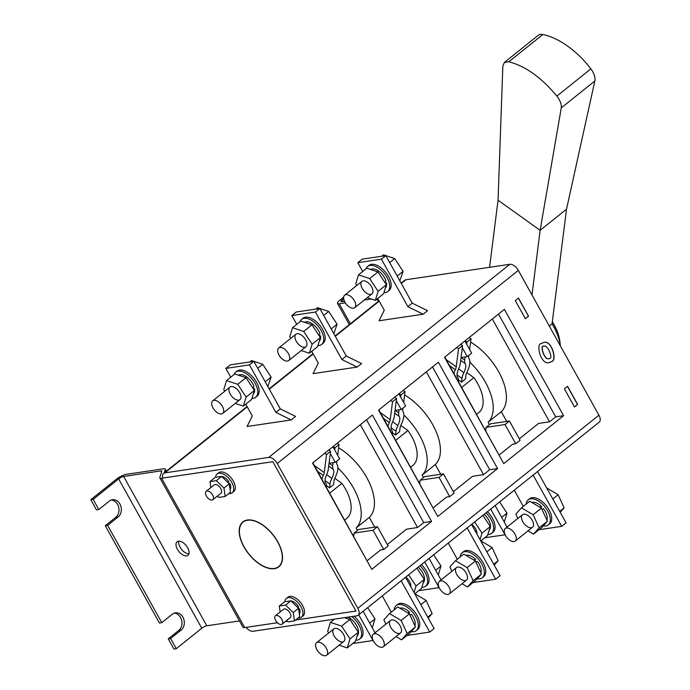 <?xml version="1.0" encoding="UTF-8"?>
<svg xmlns="http://www.w3.org/2000/svg" width="690" height="690" viewBox="0 0 690 690"><rect width="100%" height="100%" fill="white"/><g stroke="black" fill="none" stroke-linecap="round" stroke-linejoin="round"><path stroke-width="1.03" d="M356.782 285.462L355.747 283.883L358.524 274.853L366.795 268.22L377.973 271.964L386.374 284.737L383.597 293.768L375.326 300.392L367.209 297.683M358.524 274.853L369.702 278.588L378.103 291.361L386.374 284.737M378.103 291.361L375.326 300.392M369.702 278.588L377.973 271.964M361.12 285.677A8.03 4.321 51.3 0 1 361.905 281.356A8.03 4.321 51.3 0 1 370.297 284.918A8.03 4.321 51.3 0 1 371.945 293.888A8.03 4.321 51.3 0 1 365.993 292.724A8.03 4.321 51.3 0 1 361.12 285.677M370.556 269.48A11.911 6.417 -128.7 0 1 385.917 280.744L384.822 282.382M385.331 288.118A11.911 6.417 -128.7 0 0 386.512 283.021L384.891 282.477M385.831 283.909L386.512 283.021M383.933 292.663A16.06 8.651 -128.7 0 0 387.694 291.551A16.06 8.651 -128.7 0 0 384.408 273.62A16.06 8.651 -128.7 0 0 367.623 266.487A16.06 8.651 -128.7 0 0 365.993 268.867M387.694 291.551L389.108 290.43A16.06 8.651 -128.7 0 0 385.814 272.49A16.06 8.651 -128.7 0 0 369.029 265.365L367.623 266.487M347.993 294.897A8.03 4.321 -128.7 0 0 344.664 295.173A8.03 4.321 -128.7 0 0 344.793 301.841A8.03 4.321 -128.7 0 0 351.365 307.981A8.03 4.321 -128.7 0 0 354.695 307.706A8.03 4.321 -128.7 0 0 354.565 301.03A8.03 4.321 -128.7 0 0 347.993 294.897M381.734 256.249L383.511 254.834L394.689 258.569L403.089 271.343L399.821 280.778M403.089 271.343L397.199 276.06M394.689 258.569L389.686 262.579M282.003 347.751A8.03 4.321 -128.7 0 0 278.674 348.036A8.03 4.321 -128.7 0 0 278.803 354.703A8.03 4.321 -128.7 0 0 285.375 360.836A8.03 4.321 -128.7 0 0 288.705 360.56A8.03 4.321 -128.7 0 0 288.575 353.892A8.03 4.321 -128.7 0 0 282.003 347.751M315.744 309.111L317.521 307.697L328.699 311.432L337.099 324.205L333.831 333.641M337.099 324.205L331.209 328.923M328.699 311.432L323.696 315.434M216.013 400.614A8.03 4.321 -128.7 0 0 212.684 400.89A8.03 4.321 -128.7 0 0 212.813 407.566A8.03 4.321 -128.7 0 0 219.386 413.698A8.03 4.321 -128.7 0 0 222.715 413.422A8.03 4.321 -128.7 0 0 222.585 406.755A8.03 4.321 -128.7 0 0 216.013 400.614M249.754 361.974L251.531 360.56L262.709 364.294L271.11 377.068L267.841 386.495M271.11 377.068L265.219 381.786M262.709 364.294L257.706 368.296M290.792 338.324L289.757 336.746L292.534 327.707L300.805 321.083L311.984 324.826L320.384 337.6L317.607 346.63L309.336 353.254L301.22 350.537M292.534 327.707L303.712 331.45L312.113 344.224L320.384 337.6M312.113 344.224L309.336 353.254M303.712 331.45L311.984 324.826M295.13 338.54A8.03 4.321 51.3 0 1 295.915 334.219A8.03 4.321 51.3 0 1 304.307 337.781A8.03 4.321 51.3 0 1 305.955 346.751A8.03 4.321 51.3 0 1 300.003 345.587A8.03 4.321 51.3 0 1 295.13 338.54M304.566 322.342A11.911 6.417 -128.7 0 1 319.927 333.606L318.832 335.245M319.341 340.981A11.911 6.417 -128.7 0 0 320.522 335.883L318.901 335.34M319.841 336.772L320.522 335.883M317.943 345.526A16.06 8.651 -128.7 0 0 321.704 344.413A16.06 8.651 -128.7 0 0 318.418 326.474A16.06 8.651 -128.7 0 0 301.634 319.349A16.06 8.651 -128.7 0 0 300.003 321.721M321.704 344.413L323.118 343.292A16.06 8.651 -128.7 0 0 319.824 325.352A16.06 8.651 -128.7 0 0 303.039 318.228L301.634 319.349M224.802 391.178L223.767 389.609L226.544 380.57L234.816 373.946L245.994 377.689L254.394 390.454L251.617 399.493L243.346 406.117L235.23 403.4M226.544 380.57L237.722 384.313L246.123 397.086L254.394 390.454M246.123 397.086L243.346 406.117M237.722 384.313L245.994 377.689M229.14 391.403A8.03 4.321 51.3 0 1 229.925 387.081A8.03 4.321 51.3 0 1 238.317 390.644A8.03 4.321 51.3 0 1 239.965 399.613A8.03 4.321 51.3 0 1 234.013 398.449A8.03 4.321 51.3 0 1 229.14 391.403M238.576 375.205A11.911 6.417 -128.7 0 1 253.937 386.469L252.842 388.108M253.351 393.835A11.911 6.417 -128.7 0 0 254.532 388.746L252.911 388.203M253.851 389.634L254.532 388.746M251.954 398.389A16.06 8.651 -128.7 0 0 255.714 397.276A16.06 8.651 -128.7 0 0 252.428 379.336A16.06 8.651 -128.7 0 0 235.644 372.212A16.06 8.651 -128.7 0 0 234.013 374.584M255.714 397.276L257.129 396.146A16.06 8.651 -128.7 0 0 253.834 378.215A16.06 8.651 -128.7 0 0 237.049 371.091L235.644 372.212M504.959 528.79A8.03 4.321 51.3 0 1 505.235 528.531A8.03 4.321 51.3 0 1 513.403 531.826A8.03 4.321 51.3 0 1 515.551 540.805A8.03 4.321 51.3 0 1 515.275 541.064A8.03 4.321 51.3 0 1 507.107 537.777A8.03 4.321 51.3 0 1 504.959 528.79M560.185 512.23L564.127 507.857L558.115 494.73L546.67 487.959M558.115 494.73L552.811 498.974M564.127 507.857L559.719 511.385M528.014 530.86L533.517 534.112L541.788 527.488L547.411 521.243L541.4 508.116L529.756 501.233L521.485 507.857L515.861 514.093L517.845 518.432M533.517 534.112L539.14 527.876L533.129 514.749L521.485 507.857M533.129 514.749L541.4 508.116M539.14 527.876L547.411 521.243M524.581 524.227A8.03 4.321 -128.7 0 0 532.516 527.246A8.03 4.321 -128.7 0 0 530.877 518.276A8.03 4.321 -128.7 0 0 522.485 514.714A8.03 4.321 -128.7 0 0 524.581 524.227M539.735 507.133L541.624 506.564L540.632 507.668M541.84 509.091L543.461 508.651A11.911 6.417 51.3 0 1 546.851 520.027M531.886 502.493A11.911 6.417 51.3 0 1 541.624 506.564M526.177 504.097A16.06 8.651 51.3 0 1 527.643 500.371A16.06 8.651 51.3 0 1 528.195 499.853A16.06 8.651 51.3 0 1 544.988 506.977A16.06 8.651 51.3 0 1 548.274 524.918A16.06 8.651 51.3 0 1 543.228 525.884M528.195 499.853L529.601 498.723A16.06 8.651 51.3 0 1 546.394 505.848A16.06 8.651 51.3 0 1 549.68 523.788L548.274 524.918M438.969 581.653A8.03 4.321 51.3 0 1 439.245 581.394A8.03 4.321 51.3 0 1 447.413 584.68A8.03 4.321 51.3 0 1 449.561 593.667A8.03 4.321 51.3 0 1 449.285 593.926A8.03 4.321 51.3 0 1 441.117 590.631A8.03 4.321 51.3 0 1 438.969 581.653M494.195 565.093L498.137 560.72L492.125 547.593L480.68 540.813M492.125 547.593L486.821 551.836M498.137 560.72L493.73 564.248M462.024 583.723L467.527 586.974L475.798 580.35L481.422 574.106L475.41 560.979L463.766 554.096L455.495 560.72L449.871 566.956L451.855 571.294M467.527 586.974L473.15 580.739L467.139 567.603L455.495 560.72M467.139 567.603L475.41 560.979M473.15 580.739L481.422 574.106M458.591 577.09A8.03 4.321 -128.7 0 0 466.526 580.109A8.03 4.321 -128.7 0 0 464.888 571.139A8.03 4.321 -128.7 0 0 456.495 567.577A8.03 4.321 -128.7 0 0 458.591 577.09M473.745 559.995L475.634 559.426L474.642 560.53M475.85 561.953L477.471 561.513A11.911 6.417 51.3 0 1 480.861 572.881M465.897 555.355A11.911 6.417 51.3 0 1 475.634 559.426M460.187 556.959A16.06 8.651 51.3 0 1 461.653 553.233A16.06 8.651 51.3 0 1 462.205 552.716A16.06 8.651 51.3 0 1 478.998 559.84A16.06 8.651 51.3 0 1 482.284 577.78A16.06 8.651 51.3 0 1 477.239 578.746M462.205 552.716L463.611 551.586A16.06 8.651 51.3 0 1 480.404 558.71A16.06 8.651 51.3 0 1 483.69 576.65L482.284 577.78M372.98 634.515A8.03 4.321 51.3 0 1 373.255 634.257A8.03 4.321 51.3 0 1 381.423 637.543A8.03 4.321 51.3 0 1 383.571 646.53A8.03 4.321 51.3 0 1 383.295 646.789A8.03 4.321 51.3 0 1 375.127 643.494A8.03 4.321 51.3 0 1 372.98 634.515M428.205 617.955L432.147 613.582L426.135 600.455L414.69 593.676M426.135 600.455L420.831 604.699M432.147 613.582L427.74 617.11M396.034 636.577L401.537 639.837L409.808 633.213L415.432 626.968L409.42 613.841L397.776 606.95L389.505 613.582L383.882 619.818L385.865 624.157M401.537 639.837L407.16 633.593L401.149 620.465L389.505 613.582M401.149 620.465L409.42 613.841M407.16 633.593L415.432 626.968M392.601 629.953A8.03 4.321 -128.7 0 0 400.536 632.971A8.03 4.321 -128.7 0 0 398.898 624.002A8.03 4.321 -128.7 0 0 390.506 620.439A8.03 4.321 -128.7 0 0 392.601 629.953M407.756 612.858L409.644 612.289L408.653 613.384M409.86 614.816L411.481 614.376A11.911 6.417 51.3 0 1 414.871 625.744M399.907 608.218A11.911 6.417 51.3 0 1 409.644 612.289M394.197 609.822A16.06 8.651 51.3 0 1 395.663 606.096A16.06 8.651 51.3 0 1 396.215 605.579A16.06 8.651 51.3 0 1 413.008 612.703A16.06 8.651 51.3 0 1 416.294 630.643A16.06 8.651 51.3 0 1 411.249 631.609M396.215 605.579L397.621 604.449A16.06 8.651 51.3 0 1 414.414 611.573A16.06 8.651 51.3 0 1 417.7 629.513L416.294 630.643M328.699 632.98L327.664 631.402L330.432 622.371L341.61 626.106L350.02 638.88L358.291 632.256L355.514 641.295L347.243 647.919L339.126 645.202M350.02 638.88L347.243 647.919M341.61 626.106L349.882 619.482L358.291 632.256M344.431 617.662L349.882 619.482M330.432 622.371L334.469 619.146M344.646 637.086A8.03 4.321 51.3 0 1 343.862 641.407A8.03 4.321 51.3 0 1 335.461 637.845A8.03 4.321 51.3 0 1 333.822 628.875A8.03 4.321 51.3 0 1 339.773 630.039A8.03 4.321 51.3 0 1 344.646 637.086M357.248 635.637A11.911 6.417 -128.7 0 0 356.937 626.166A11.911 6.417 -128.7 0 0 347.872 617.145M355.85 640.191A16.06 8.651 -128.7 0 0 359.611 639.078A16.06 8.651 -128.7 0 0 351.736 616.575M359.611 639.078L361.017 637.948A16.06 8.651 -128.7 0 0 354.091 616.222M323.282 655.5A8.03 4.321 -128.7 0 0 326.612 655.224A8.03 4.321 -128.7 0 0 326.482 648.557A8.03 4.321 -128.7 0 0 319.91 642.416A8.03 4.321 -128.7 0 0 316.572 642.692A8.03 4.321 -128.7 0 0 316.71 649.359A8.03 4.321 -128.7 0 0 323.282 655.5M367.641 607.666L375.006 618.861L372.281 627.745M375.006 618.861L369.702 623.113M433.631 554.803L440.996 565.998L438.271 574.882M440.996 565.998L435.692 570.25M408.644 574.822L416.01 586.017L424.281 579.393L421.504 588.432L414.837 593.762M416.01 586.017L414.026 592.477M416.907 568.198L424.281 579.393M405.729 577.15A8.03 4.321 51.3 0 1 410.636 584.223A8.03 4.321 51.3 0 1 410.817 586.724M423.237 582.774A11.911 6.417 -128.7 0 0 418.209 567.163M421.84 587.328A16.06 8.651 -128.7 0 0 425.601 586.215A16.06 8.651 -128.7 0 0 420.003 565.714M425.601 586.215L427.007 585.086A16.06 8.651 -128.7 0 0 421.418 564.593M499.62 501.941L506.986 513.144L504.261 522.019M506.986 513.144L501.682 517.388M474.634 521.959L482 533.154L490.271 526.53L487.494 535.569L480.827 540.908M482 533.154L480.016 539.615M482.897 515.335L490.271 526.53M471.719 524.297A8.03 4.321 51.3 0 1 476.626 531.36A8.03 4.321 51.3 0 1 476.807 533.862M489.227 529.911A11.911 6.417 -128.7 0 0 484.199 514.3M487.83 534.465A16.06 8.651 -128.7 0 0 491.591 533.353A16.06 8.651 -128.7 0 0 485.993 512.851M491.591 533.353L492.996 532.223A16.06 8.651 -128.7 0 0 487.407 511.73M561.263 107.89L594.832 80.997L566.525 209.182L540.132 230.331L498.051 200.212L502.846 66.076L504.416 62.411L508.866 61.755C525.607 66.214 541.616 77.668 556.873 96.117C560.211 100.455 561.677 104.38 561.263 107.89L540.132 230.331L531.981 294.932M498.051 200.212L489.581 267.306M549.292 326.042L552.06 323.826A42.815 23.063 51.3 0 1 553.527 326.327A42.815 23.063 51.3 0 1 560.349 345.906L560.004 342.395A38.252 20.605 -128.7 0 0 553.837 324.326A38.252 20.605 -128.7 0 0 552.328 321.738M504.416 62.411L538.243 35.319A13.377 7.478 52.2 0 1 542.883 34.5A66.904 37.398 -127.8 0 1 590.89 68.862A13.377 7.478 -127.8 0 1 594.832 80.997M566.525 209.182L552.06 323.826M215.582 477.308A12.041 6.486 51.3 0 1 217.109 473.995L218.687 472.719A12.041 6.486 51.3 0 1 231.279 478.067A12.041 6.486 51.3 0 1 233.746 491.522L232.168 492.789A12.041 6.486 51.3 0 1 228.795 493.583M243.924 546.868A28.764 15.499 51.3 0 1 242.863 521.89A28.764 15.499 51.3 0 1 272.947 534.655A28.764 15.499 51.3 0 1 278.838 566.801A28.764 15.499 51.3 0 1 243.924 546.868M272.835 461.705L355.945 611.047L295.562 620.034M287.445 621.241L285.341 621.552M598.92 415.19L518.319 270.385L277.233 463.507L357.834 608.313L598.92 415.19A8.03 4.321 51.3 0 1 599.213 422.159L358.127 615.282A8.03 4.321 -128.7 0 1 356.885 615.808L252.971 631.272A8.03 4.321 -128.7 0 1 246.011 627.417L277.423 622.742L244.726 627.598L161.607 478.265A8.03 2.027 150.9 0 1 159.873 477.937A8.03 2.027 150.9 0 1 159.856 477.351L161.762 471.365A4.011 1.009 -29.1 0 0 161.753 471.072A4.011 1.009 -29.1 0 0 160.882 470.908L161.529 472.081M277.233 463.507A8.03 4.321 -128.7 0 0 268.729 457.418L164.815 472.883A8.03 4.321 -128.7 0 0 163.573 473.409A8.03 4.321 -128.7 0 0 162.875 478.058L272.826 461.696L161.607 478.265M284.849 601.758A12.041 6.486 51.3 0 1 286.376 598.437L287.954 597.169A12.041 6.486 51.3 0 1 300.547 602.517A12.041 6.486 51.3 0 1 303.014 615.972L301.427 617.24A12.041 6.486 51.3 0 1 298.063 618.024M176.269 648.695L170.603 638.509L168.239 638.862L173.906 649.04L176.269 648.695L201.782 628.254A4.011 1.009 150.9 0 1 206.784 625.787L239.456 620.922M174.208 613.16A9.367 7.53 -98.5 0 1 181.574 620.103A9.367 7.53 -98.5 0 1 178.796 630.401L181.16 630.056L170.603 638.509M111.237 500.026A9.367 7.53 81.5 0 1 118.602 506.969A9.367 7.53 81.5 0 1 115.825 517.267L105.268 525.728L159.425 623.027L161.788 622.673L172.345 614.212A9.367 7.53 -98.5 0 1 175.372 612.867A9.367 7.53 -98.5 0 1 183.721 619.042A9.367 7.53 -98.5 0 1 181.16 630.056M206.784 625.787L123.665 476.454A4.011 1.009 -29.1 0 0 118.663 478.92L93.15 499.353L90.787 499.707L96.453 509.893L98.817 509.539L109.374 501.078A9.367 7.53 81.5 0 1 112.401 499.733A9.367 7.53 81.5 0 1 120.75 505.908A9.367 7.53 81.5 0 1 118.188 516.922L107.631 525.375L161.788 622.673M90.787 499.707L116.3 479.265A8.03 2.027 150.9 0 1 126.305 474.332L163.521 468.795A8.03 2.027 150.9 0 1 165.255 469.122A8.03 2.027 150.9 0 1 165.272 469.709L164.28 472.848M168.239 638.862L178.796 630.401M93.15 499.353L98.817 509.539M105.268 525.728L107.631 525.375M272.826 461.696L355.962 611.055L295.544 620.051M178.796 541.15A8.694 4.683 -128.7 0 0 181.53 549.352A8.694 4.683 -128.7 0 0 188.939 553.811M187.663 547.782A8.694 4.683 -128.7 0 0 177.106 541.754A8.694 4.683 -128.7 0 0 178.891 551.474A8.694 4.683 -128.7 0 0 187.982 555.329A8.694 4.683 -128.7 0 0 187.663 547.782M123.665 476.454L160.882 470.908M159.873 477.937L242.992 627.279A8.03 2.027 -29.1 0 0 244.726 627.598M247.443 520.251A28.497 15.353 51.3 0 1 275.396 538.226A28.497 15.353 51.3 0 1 278.674 566.593A28.497 15.353 51.3 0 1 248.874 553.941A28.497 15.353 51.3 0 1 243.035 522.097A28.497 15.353 51.3 0 1 247.443 520.251M352.883 534.733L353.944 534.577M357.463 530.403L356.109 527.979A46.834 25.228 -128.7 0 0 337.884 467.949M334.805 478.299L341.895 483.38A33.448 18.018 51.3 0 1 346.88 518.293L344.698 520.036M324.731 453.27L326.525 454.555L330.579 451.312L330.303 453.485L335.254 462.378L329.061 463.292L328.302 469.312A14.18 5.529 -54.4 0 1 326.689 474.513A13.904 5.425 125.6 0 0 325.784 483.25A14.18 5.529 -54.4 0 1 326.474 486.968L326.439 487.226M330.303 453.485L329.061 463.292M418.873 481.87L419.934 481.715M423.453 477.54L422.099 475.117A46.834 25.228 -128.7 0 0 403.874 415.087M400.795 425.437L407.885 430.517A33.448 18.018 51.3 0 1 412.87 465.431L410.688 467.173M390.721 400.407L392.515 401.692L396.569 398.449L396.293 400.623L401.244 409.515L395.051 410.438L394.292 416.45A14.18 5.529 -54.4 0 1 392.679 421.65A13.904 5.425 125.6 0 0 391.773 430.388A14.18 5.529 -54.4 0 1 392.463 434.105L392.429 434.364M396.293 400.623L395.051 410.438M484.863 429.007L485.924 428.852M470.589 342.076A46.834 25.228 51.3 0 1 501.759 377.939A46.834 25.228 51.3 0 1 501.294 411.68L488.089 422.254L489.443 424.678M488.089 422.254A46.834 25.228 -128.7 0 0 469.864 362.224M466.785 372.583L473.875 377.654A33.448 18.018 51.3 0 1 478.86 412.577L476.678 414.319M456.711 347.544L458.505 348.829L462.559 345.587L462.283 347.76L467.234 356.652L461.041 357.575L460.282 363.587A14.18 5.529 -54.4 0 1 458.669 368.788A13.904 5.425 125.6 0 0 457.763 377.525A14.18 5.529 -54.4 0 1 458.453 381.242L458.419 381.501M462.283 347.76L461.041 357.575M367.287 560.616L380.587 549.956L383.735 549.49L373.031 530.256L354.134 533.068L353.737 536.268M433.277 507.754L446.577 497.093L449.725 496.627L439.021 477.394L420.124 480.206L419.727 483.405M499.267 454.891L512.567 444.231L515.715 443.765L505.011 424.531L486.114 427.343L485.717 430.543M369.788 565.791L312.837 462.792M360.353 424.73L417.562 527.522L423.72 522.589L431.595 521.416L372.402 415.07L312.57 462.999L371.763 569.345L431.595 521.416M338.609 447.801A46.834 25.228 51.3 0 1 369.78 483.664A46.834 25.228 51.3 0 1 369.314 517.405L374.722 527.134M387.349 544.539L406.539 529.161L417.562 527.522M435.778 512.937L378.827 409.929M426.342 371.867L483.552 474.66L489.71 469.726L497.585 468.553L438.392 362.216L378.56 410.136L437.753 516.482L497.585 468.553M404.599 394.939A46.834 25.228 51.3 0 1 435.77 430.802A46.834 25.228 51.3 0 1 435.304 464.543L440.712 474.272M453.339 491.685L472.529 476.307L483.552 474.66M501.768 460.075L444.817 357.066M492.332 319.004L549.542 421.797L555.7 416.863L563.575 415.699L504.381 309.353L444.55 357.273L503.743 463.62L563.575 415.699M506.702 421.409L501.294 411.68M519.329 438.823L538.519 423.444L549.542 421.797M422.099 475.117L435.304 464.543M356.109 527.979L369.314 517.405M287.463 621.25L285.324 621.569M401.123 283.116L404.659 280.287A8.03 4.321 51.3 0 1 405.901 279.761L401.304 283.443M439.021 477.394L443.42 473.866L454.124 493.1L449.725 496.627M373.031 530.256L377.43 526.729L388.134 545.962L383.735 549.49M505.011 424.531L509.41 421.012L520.113 440.237L515.715 443.765M551.508 361.569C557.598 361.258 551.81 339.566 543.798 342.43L541.434 343.465C535.345 343.767 541.141 365.459 549.145 362.604L551.508 361.569M574.485 406.953L577.651 404.418L567.577 386.314L564.411 388.858L574.485 406.953M528.54 316.175L518.466 298.071L515.292 300.607L525.366 318.711L528.54 316.175L518.345 298.166M358.127 615.282A8.03 4.321 -128.7 0 0 357.834 608.313M291.171 419.934L295.57 416.406L280.295 408.885L275.897 412.404L291.171 419.934L247.08 426.498L252.281 415.923L245.752 404.193M423.151 314.209L427.55 310.69L412.275 303.16L407.876 306.679L423.151 314.209L379.06 320.772L384.261 310.198L377.732 298.468M357.161 367.071L361.56 363.552L346.285 356.023L341.886 359.542L357.161 367.071L313.07 373.635L318.271 363.061L311.742 351.331M268.729 457.418L509.815 264.296L405.901 279.761M509.815 264.296A8.03 4.321 51.3 0 1 518.319 270.385M555.7 416.863L498.491 314.071M489.71 469.726L432.501 366.933M423.72 522.589L366.511 419.796M291.818 315.546L315.442 312.027L319.841 308.508L296.226 312.018L291.818 315.546L296.726 324.352M315.442 312.027L341.886 359.542M319.841 308.508L346.285 356.023M398.889 393.861L405.642 405.987L401.244 409.515M357.808 262.683L381.432 259.164L385.831 255.645L362.216 259.155L357.808 262.683L362.716 271.489M381.432 259.164L407.876 306.679M385.831 255.645L412.275 303.16M464.879 340.998L471.632 353.125L467.234 356.652M225.828 368.408L249.452 364.889L253.851 361.37L230.236 364.881L225.828 368.408L230.736 377.214M249.452 364.889L275.897 412.404M253.851 361.37L280.295 408.885M332.899 446.723L339.653 458.85L335.254 462.378M537.545 471.563L566.085 522.83L561.686 526.349L538.985 529.73M561.686 526.349L533.146 475.082M523.305 506.4L514.283 490.193M509.41 421.012L490.521 423.824L486.114 427.343M484.691 537.812L505.002 534.784L490.702 509.091M507.064 527.065L495.101 505.563M418.701 590.675L439.013 587.647L424.712 561.953M441.074 579.928L429.111 558.426M352.711 643.537L373.023 640.51L358.722 614.816M375.084 632.79L363.121 611.288M471.555 524.417L500.095 575.693L495.696 579.212L472.995 582.593M495.696 579.212L467.156 527.945M457.315 559.262L448.293 543.056M443.42 473.866L424.531 476.678L420.124 480.206M405.565 577.28L434.105 628.556L429.706 632.075L407.005 635.456M429.706 632.075L401.166 580.808M391.325 612.125L382.303 595.918M377.43 526.729L358.541 529.541L354.134 533.068M462.559 345.587L460.756 344.301M465.077 356.971L464.68 360.068A14.18 5.529 125.6 0 0 465.198 363.561A13.904 5.425 -54.4 0 1 463.861 372.643A14.18 5.529 125.6 0 0 461.972 378.422L461.498 382.148L458.522 380.018M469.2 337.531L471.003 338.825L466.957 342.068L465.155 340.774M466.957 342.068L466.682 344.241M468.924 355.298L468.734 356.825A8.03 3.131 125.6 0 0 469.027 358.8A20.062 7.823 -54.4 0 1 467.087 371.91A8.03 3.131 125.6 0 0 466.017 375.179L465.552 378.905L461.498 382.148M461.705 387.401L473.875 377.654M458.505 348.829L456.237 366.83A8.03 3.131 -54.4 0 1 455.322 369.771A20.062 7.823 125.6 0 0 453.908 373.394M471.003 338.825L469.649 349.563M399.087 409.834L398.691 412.93A14.18 5.529 125.6 0 0 399.208 416.415A13.904 5.425 -54.4 0 1 397.871 425.506A14.18 5.529 125.6 0 0 395.982 431.285L395.508 435.011L392.532 432.88M403.21 390.393L405.013 391.687L400.968 394.93L399.165 393.636M400.968 394.93L400.692 397.104M396.569 398.449L394.766 397.164M402.934 408.152L402.744 409.688A8.03 3.131 125.6 0 0 403.038 411.663A20.062 7.823 -54.4 0 1 401.097 424.773A8.03 3.131 125.6 0 0 400.028 428.041L399.562 431.768L395.508 435.011M395.715 440.263L407.885 430.517M405.013 391.687L403.659 402.425M392.515 401.692L390.247 419.693A8.03 3.131 -54.4 0 1 389.332 422.634A20.062 7.823 125.6 0 0 387.918 426.256M333.098 462.697L332.701 465.793A14.18 5.529 125.6 0 0 333.218 469.278A13.904 5.425 -54.4 0 1 331.881 478.368A14.18 5.529 125.6 0 0 329.993 484.147L329.518 487.865L326.543 485.734M337.22 443.256L339.023 444.55L334.978 447.793L333.175 446.499M334.978 447.793L334.702 449.958M330.579 451.312L328.776 450.027M336.944 461.015L336.755 462.55A8.03 3.131 125.6 0 0 337.048 464.525A20.062 7.823 -54.4 0 1 335.107 477.635A8.03 3.131 125.6 0 0 334.038 480.904L333.572 484.63L329.518 487.865M329.725 493.126L341.895 483.38M339.023 444.55L337.669 455.288M326.525 454.555L324.257 472.555A8.03 3.131 -54.4 0 1 323.343 475.496A20.062 7.823 125.6 0 0 321.928 479.119M343.663 297.14L339.791 300.245A8.03 2.027 -29.1 0 0 337.496 303.445A8.03 2.027 -29.1 0 0 339.23 303.772L345.38 302.85M343.698 298.649L342.154 299.891L343.034 301.478M364.26 300.047L371.194 299.012M342.154 299.891A4.011 1.009 150.9 0 0 341.007 301.495A4.011 1.009 150.9 0 0 341.869 301.651L344.508 301.263M366.899 297.933L367.632 297.821M217.109 473.995A12.041 6.486 51.3 0 1 229.701 479.334A12.041 6.486 51.3 0 1 232.168 492.789M229.028 483.647L229.874 483.526A8.159 4.399 51.3 0 1 230.055 489.452M220.291 476.609A8.159 4.399 51.3 0 1 221.343 476.454M221.714 476.471A8.159 4.399 51.3 0 1 228.933 481.836L227.553 482.198M229.874 483.526L229.114 483.725M210.881 487.554L210.01 481.586L216.367 480.637L223.957 488.08L225.19 496.472L218.825 497.421L217.41 496.032M206.155 491.34L214.254 484.854A5.356 2.881 51.3 0 1 220.748 488.563A5.356 2.881 51.3 0 1 220.947 493.203L212.848 499.689A5.356 2.881 51.3 0 1 206.353 495.981A5.356 2.881 51.3 0 1 206.155 491.34A5.356 2.881 51.3 0 1 212.649 495.041A5.356 2.881 51.3 0 1 212.848 499.689M210.01 481.586L215.289 477.351L221.645 476.411L229.235 483.854L230.469 492.246L225.19 496.472M216.367 480.637L221.645 476.411M223.957 488.08L229.235 483.854M280.149 611.995L279.278 606.027L285.634 605.087L293.224 612.53L294.449 620.922L288.092 621.871L286.678 620.482M275.422 615.782L283.512 609.296A5.356 2.881 51.3 0 1 290.016 613.005A5.356 2.881 51.3 0 1 290.205 617.654L282.115 624.139A5.356 2.881 51.3 0 1 275.62 620.431A5.356 2.881 51.3 0 1 275.422 615.782A5.356 2.881 51.3 0 1 281.917 619.491A5.356 2.881 51.3 0 1 282.115 624.139M279.278 606.027L284.556 601.801L290.913 600.852L298.503 608.304L299.727 616.696L294.449 620.922M285.634 605.087L290.913 600.852M293.224 612.53L298.503 608.304M297.58 607.398L298.692 607.105A8.159 4.399 -128.7 0 0 290.982 600.921M290.611 600.904A8.159 4.399 -128.7 0 0 289.559 601.059M299.322 613.902A8.159 4.399 -128.7 0 0 299.486 608.813L298.615 609.046M299.486 608.813L298.598 608.942M286.376 598.437A12.041 6.486 51.3 0 1 298.968 603.784A12.041 6.486 51.3 0 1 301.427 617.24M525.332 318.642L528.376 316.201M574.451 406.884L577.651 404.418M577.495 404.444L567.465 386.409M549.067 362.612L551.353 361.586C557.373 361.31 551.776 339.756 543.72 342.438M543.979 346.277L543.901 346.285C539.545 343.922 543.755 360.042 548.74 358.791L548.817 358.774M549.749 358.395C553.259 358.697 547.757 344.396 544.056 346.259C539.701 343.896 543.91 360.016 548.895 358.765L549.749 358.395M508.866 61.755L542.883 34.5M556.873 96.117L590.89 68.862M118.663 478.92L201.782 628.254M165.272 469.709L166.169 471.33M115.825 517.267L118.188 516.922M419.304 482.655L419.874 482.198M353.315 535.518L353.884 535.061M485.294 429.792L485.864 429.335M379.215 301.142L335.314 336.306M313.226 353.996L269.324 389.169M247.236 406.859L164.815 472.883M464.68 360.068L461.17 357.549M456.237 366.83L446.292 359.714M455.322 369.771L449.621 365.691M465.198 363.561L460.696 360.335M463.861 372.643L458.617 368.9M461.972 378.422L457.013 374.877M398.691 412.93L395.18 410.412M399.208 416.415L394.706 413.189M397.871 425.506L392.627 421.754M395.982 431.285L391.023 427.74M390.247 419.693L380.302 412.577M389.332 422.634L383.631 418.554M332.701 465.793L329.19 463.275M333.218 469.278L328.716 466.052M331.881 478.368L326.637 474.616M329.993 484.147L325.033 480.602M324.257 472.555L314.312 465.44M323.343 475.496L317.642 471.417M378.241 301.444L376.938 299.106M339.23 303.772L350.365 323.774M354.695 307.706L371.945 293.888M344.664 295.173L361.905 281.356M288.705 360.56L305.955 346.751M278.674 348.036L295.915 334.219M222.715 413.422L239.965 399.613M212.684 400.89L229.925 387.081M515.275 541.064L532.516 527.246M505.235 528.531L522.485 514.714M449.285 593.926L466.526 580.109M439.245 581.394L456.495 567.577M383.295 646.789L400.536 632.971M373.255 634.257L390.506 620.439M326.612 655.224L343.862 641.407M316.572 642.692L333.822 628.875M552.336 321.652L553.82 324.188C557.313 330.493 559.374 336.556 560.004 342.395M165.255 469.122L166.393 471.149M278.674 566.593L280.312 565.274M243.035 522.097L244.683 520.786M379.034 300.814L335.133 335.978M313.044 353.677L269.143 388.841M247.055 406.539L163.573 473.409M337.496 303.445L349.295 324.636"/></g></svg>
